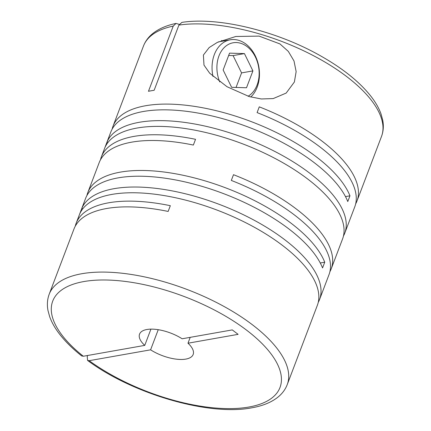 <?xml version="1.0" encoding="UTF-8"?>
<svg xmlns="http://www.w3.org/2000/svg" width="431" height="431" viewBox="0 0 431 431"><rect width="100%" height="100%" fill="white"/><g stroke="black" fill="none" stroke-linecap="round" stroke-linejoin="round"><path stroke-width="0.65" d="M248.073 96.237A28.101 20.871 80 0 0 257.113 84.95A28.101 20.871 80 0 0 247.087 46.602A28.101 20.871 80 0 0 218.943 55.949A28.101 20.871 80 0 0 219.778 81.955M250.767 97.018A31.538 23.425 80 0 0 257.183 87.127A31.538 23.425 80 0 0 254.188 53.746A31.538 23.425 80 0 0 230.267 39.792A31.538 23.425 80 0 0 214.336 54.575A31.538 23.425 80 0 0 212.995 76.47M318.25 302.373A127.312 53.401 -159.2 0 0 319.538 299.572A127.312 53.401 -159.2 0 0 254.489 220.403A127.312 53.401 -159.2 0 0 114.059 188.676A127.312 53.401 -159.2 0 0 81.912 208.168L79.73 213.911A127.312 53.401 -159.2 0 1 111.877 194.413A127.312 53.401 -159.2 0 1 252.313 226.146A127.312 53.401 -159.2 0 1 317.356 305.315L287.224 384.641A127.312 53.401 20.8 0 0 222.175 305.466A127.312 53.401 20.8 0 0 81.745 273.739A127.312 53.401 20.8 0 0 49.199 294.222L73.97 229.012A127.312 53.401 -159.2 0 1 106.516 208.529A127.312 53.401 -159.2 0 1 168.149 211.438L170.331 205.695A127.312 53.401 -159.2 0 0 108.698 202.785A127.312 53.401 -159.2 0 0 76.147 223.269L85.613 198.352A127.312 53.401 -159.2 0 1 118.159 177.868A127.312 53.401 -159.2 0 1 238.111 199.591A127.312 53.401 -159.2 0 1 322.555 267.942L324.737 262.199A127.312 53.401 -159.2 0 0 240.293 193.848A127.312 53.401 -159.2 0 0 120.341 172.125A127.312 53.401 -159.2 0 0 87.795 192.609L99.184 162.632A127.312 53.401 -159.2 0 1 131.73 142.149A127.312 53.401 -159.2 0 1 193.363 145.058L195.545 139.315A127.312 53.401 -159.2 0 0 133.912 136.406A127.312 53.401 -159.2 0 0 101.366 156.889A127.312 53.401 -159.2 0 0 100.471 159.836M329.898 271.713A127.312 53.401 -159.2 0 0 331.186 268.917L342.57 238.936A127.312 53.401 -159.2 0 0 277.526 159.761A127.312 53.401 -159.2 0 0 137.09 128.034A127.312 53.401 -159.2 0 0 104.948 147.531L107.13 141.788A127.312 53.401 -159.2 0 1 139.272 122.291A127.312 53.401 -159.2 0 1 279.708 154.023A127.312 53.401 -159.2 0 1 344.752 233.193A127.312 53.401 -159.2 0 1 343.464 235.989M178.908 25.084A127.312 53.401 20.8 0 1 318.272 58.26A127.312 53.401 20.8 0 1 381.505 136.449C383.412 131.32 383.811 125.874 382.706 120.104L381.042 114.005C378.951 108.181 375.606 102.303 370.999 96.372C359.454 81.734 342.403 68.093 319.84 55.454C276.179 30.795 218.221 16.701 181.904 22.38L178.908 25.084L154.136 90.294A127.312 53.401 -159.2 0 0 151.254 90.758A127.312 53.401 -159.2 0 0 148.463 91.297L173.235 26.086A127.312 53.401 20.8 0 0 143.475 46.031L113.014 126.229A127.312 53.401 -159.2 0 1 145.559 105.746A127.312 53.401 -159.2 0 1 265.507 127.468A127.312 53.401 -159.2 0 1 349.956 195.819L347.774 201.557A127.312 53.401 -159.2 0 0 263.325 133.211A127.312 53.401 -159.2 0 0 143.378 111.489A127.312 53.401 -159.2 0 0 110.832 131.972L101.366 156.889M113.014 126.229A127.312 53.401 -159.2 0 0 112.119 129.176M344.752 233.193L354.772 206.815A127.312 53.401 -159.2 0 0 257.091 112.599L259.273 106.856A127.312 53.401 -159.2 0 1 356.954 201.078A127.312 53.401 -159.2 0 1 355.667 203.874M294.378 82.009L296.145 71.616L294.001 60.954L288.323 51.397L279.945 43.919L259.09 36.107L235.816 36.479L217.321 42.394L209.191 47.55L203.4 55.049L203.982 65.092L209.692 73.222L227.029 86.728L249.247 96.592L261.267 98.963L273.179 98.591L286.168 93.08L294.378 82.009M76.147 223.269A127.312 53.401 -159.2 0 0 75.258 226.216M87.795 192.609A127.312 53.401 -159.2 0 0 86.9 195.555M319.538 299.572L329.004 274.66A127.312 53.401 -159.2 0 0 231.323 180.438L233.505 174.7A127.312 53.401 -159.2 0 1 331.186 268.917M287.224 384.641C285.263 389.705 281.976 394.02 277.365 397.587C270.819 402.581 262.29 405.991 251.779 407.812C208.927 416.276 132.436 393.923 87.568 360.408L87.229 356.491L87.612 355.489M150.92 329.139L144.746 345.387A28.672 12.025 20.8 0 1 139.558 334.117A28.672 12.025 20.8 0 1 146.885 329.505A28.672 12.025 20.8 0 1 182.135 338.777L232.261 329.909L238.106 334.348L187.975 343.211A28.672 12.025 20.8 0 1 193.163 354.481A28.672 12.025 20.8 0 1 150.591 349.827L158.236 329.699M144.746 345.387L83.323 356.248L81.68 355.931C72.753 348.862 65.447 341.675 59.758 334.37C55.125 328.417 51.758 322.512 49.662 316.666L47.997 310.568C46.887 304.798 47.291 299.351 49.199 294.222M221.507 40.525A33.833 25.127 -100 0 1 223.339 41.015M190.206 337.349L187.975 343.211M87.574 360.402L89.169 360.688L150.591 349.827M173.235 26.086L176.026 23.419L179.237 24.373M246.51 87.757L252.916 70.899L244.431 53.589L229.545 53.142L223.139 70L231.625 87.31L246.51 87.757M236.048 87.439L241.57 72.904L252.916 70.899M349.956 195.819L345.484 196.606M107.992 142.445L107.13 141.788M324.737 262.199L320.271 262.985M82.779 208.825L81.912 208.168M241.57 72.904L233.085 55.599L228.662 55.464M233.085 55.599L244.431 53.589M83.323 356.248A121.574 50.998 20.8 0 1 83.786 281.567A121.574 50.998 20.8 0 1 246.527 330.119A121.574 50.998 20.8 0 1 248.935 407.031A121.574 50.998 20.8 0 1 89.169 360.688M230.267 39.792L218.345 41.899M381.505 136.449L356.954 201.078M143.475 46.031C145.452 40.929 148.77 36.592 153.431 33.009C159.335 28.521 166.867 25.327 176.026 23.419"/></g></svg>
